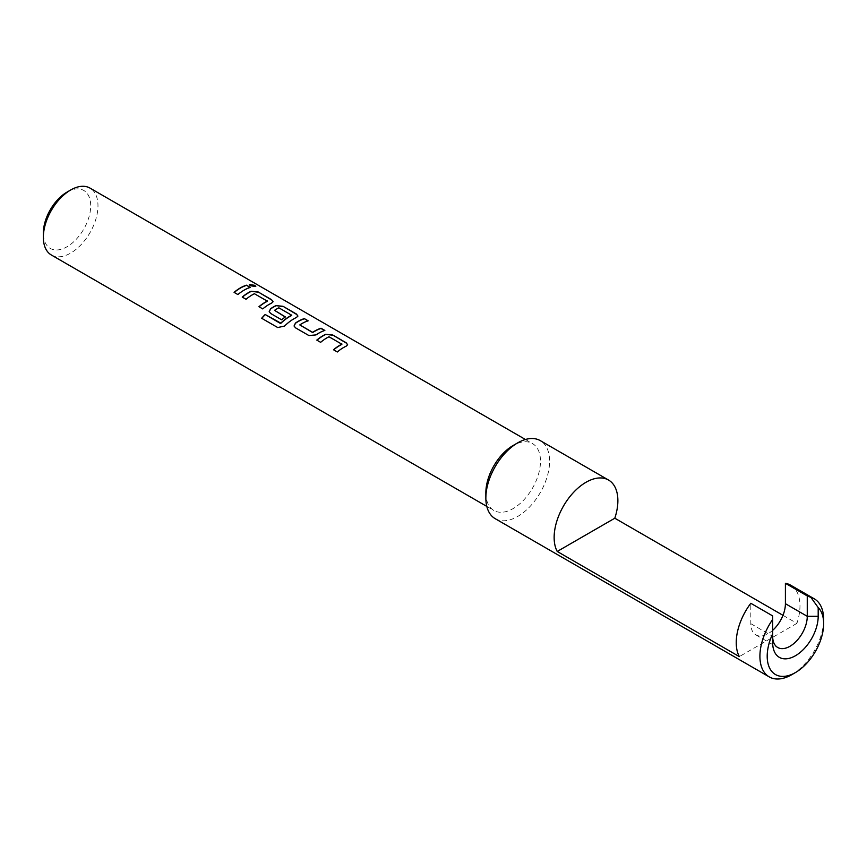 <?xml version="1.0" encoding="UTF-8"?>
<svg xmlns="http://www.w3.org/2000/svg" width="867" height="867" viewBox="0 0 867 867"><rect width="100%" height="100%" fill="white"/><g stroke="black" fill="none" stroke-linecap="round" stroke-linejoin="round"><path stroke-width="0.65" stroke-dasharray="4.33 3.25" d="M249.349 284.647L250.303 286.002L255.722 286.533M67.019 192.106A33.477 19.334 -60 0 1 90.699 205.772A33.477 19.334 -60 0 1 67.019 246.77A33.477 19.334 -60 0 1 43.35 233.104M51.348 254.996A38.625 22.304 120 0 0 81.119 244.646A38.625 22.304 120 0 0 97.982 205.772A38.625 22.304 120 0 0 89.984 188.085M485.856 492.792A38.625 22.304 120 0 0 493.854 510.468A38.625 22.304 120 0 0 523.625 500.129A38.625 22.304 120 0 0 540.488 461.244A38.625 22.304 120 0 0 532.479 443.568A38.625 22.304 120 0 0 513.166 445.475M495.187 518.672A45.062 26.021 120 0 0 529.921 506.599A45.062 26.021 120 0 0 549.591 461.244A45.062 26.021 120 0 0 540.26 440.62M782.977 615.321L796.903 623.351A45.062 26.021 120 0 0 799.981 605.805A45.062 26.021 120 0 0 790.639 585.182M791.788 674.678A45.062 26.021 120 0 0 823.65 619.471M772.66 630.342A24.46 14.121 -60 0 1 755.872 634.882A24.46 14.121 -60 0 1 750.811 623.676L750.811 603.291M796.903 623.351L739.313 656.601M772.66 615.906L772.66 642.61M250.281 287.4L250.238 287.627A38.376 22.152 120 0 0 237.937 294.737L237.894 294.563M234.112 292.537L237.937 294.737M254.41 293.718L254.399 293.935A38.376 22.152 120 0 0 246.098 299.451L246.055 299.267M254.909 293.956L267.285 300.882M258.973 306.885L262.755 308.912M262.799 309.085A38.376 22.152 120 0 1 271.599 303.331L271.62 303.114M271.599 303.331L273.04 301.792M242.272 297.24L246.098 299.451M261.747 318.406L277.722 327.542M277.808 327.683L284.56 326.068M284.625 326.23A38.376 22.152 120 0 1 296.46 317.68L296.481 317.463M296.46 317.68L297.89 316.141M269.225 311.708L270.656 313.475M270.699 313.648L281.623 319.804M281.667 319.977A38.376 22.152 120 0 1 285.406 317.127L285.395 316.921M274.536 310.527A38.376 22.152 120 0 1 278.838 308.045L278.849 307.818M279.347 308.067L291.724 314.981M294.076 326.057L295.517 327.824M295.56 328.008L308.901 335.551M308.945 335.735L315.989 334.911M316.011 335.106A38.376 22.152 120 0 1 324.811 330.674L324.854 330.446M299.809 325.125A38.376 22.152 120 0 1 308.11 321.039L308.153 320.812M328.983 336.764L328.972 336.981A38.376 22.152 120 0 0 320.671 342.498L320.627 342.324M329.471 337.014L341.858 343.928M333.546 349.932L337.328 351.959M337.371 352.143A38.376 22.152 120 0 1 346.171 346.388L346.193 346.161M346.171 346.388L347.602 344.849M316.845 340.298L320.671 342.498M750.811 623.676L772.66 636.302M486.799 506.404L493.854 510.468M525.435 439.493L532.479 443.568M755.872 634.882L777.732 647.497"/><path stroke-width="1.3" d="M255.722 286.533L254.66 285.557L249.349 284.647M250.368 285.763L255.787 286.424L254.746 285.319L249.36 284.528L250.368 285.763M525.435 439.493L89.984 188.085A38.625 22.304 120 0 0 70.66 190.003L67.019 192.106A33.477 19.334 -60 0 0 43.35 233.104L43.35 237.309A38.625 22.304 120 0 0 51.348 254.996L486.799 506.404M772.66 633.853L772.66 615.906L750.811 603.291A45.062 26.021 120 0 0 736.246 642.61A45.062 26.021 120 0 0 739.313 656.601L557.221 551.466A45.062 26.021 -60 0 1 554.143 537.475A45.062 26.021 -60 0 1 573.813 492.12A45.062 26.021 -60 0 1 608.547 480.047L540.26 440.62A45.062 26.021 120 0 0 517.718 442.853L513.166 445.475A38.625 22.304 120 0 0 485.856 492.792L485.856 498.048A45.062 26.021 120 0 0 495.187 518.672L769.246 676.899A45.062 26.021 120 0 0 791.788 674.678L795.429 672.564A39.915 23.051 120 0 0 823.65 623.676L823.65 619.471A45.062 26.021 120 0 0 814.319 598.848A45.062 26.021 120 0 0 810.905 597.396L818.188 607.561L818.188 616.318A32.187 18.586 -60 0 1 795.429 655.745A32.187 18.586 -60 0 1 772.66 642.61L772.66 633.853A39.915 23.051 120 0 0 767.197 656.276A39.915 23.051 120 0 0 795.429 672.564M608.547 480.047A45.062 26.021 -60 0 1 617.878 500.671A45.062 26.021 -60 0 1 614.801 518.217L782.977 615.321M772.66 619.471A45.062 26.021 120 0 0 759.915 656.276A45.062 26.021 120 0 0 769.246 676.899M517.718 442.853A45.062 26.021 120 0 0 485.856 498.048M823.65 623.676A39.915 23.051 120 0 0 818.188 607.561M814.319 598.848L790.639 585.182A45.062 26.021 120 0 0 785.404 583.318L785.404 603.703A24.46 14.121 -60 0 1 772.66 630.342M772.66 636.302A24.46 14.121 120 0 0 777.732 647.497A24.46 14.121 120 0 0 796.578 640.941A24.46 14.121 120 0 0 807.264 616.318L807.264 595.932L785.404 583.318M807.264 595.932L810.905 597.396M70.66 190.003A38.625 22.304 120 0 0 43.35 237.309M328.983 336.764L341.858 344.199A38.625 22.304 120 0 0 333.502 349.759L337.328 351.959A38.625 22.304 120 0 1 346.193 346.161L347.634 344.73L346.139 342.736L332.755 335.009L325.667 334.315A38.625 22.304 120 0 0 316.802 340.113L320.627 342.324A38.625 22.304 120 0 1 328.983 336.764M341.858 343.928L341.847 344.416A38.376 22.152 120 0 0 333.654 349.845M308.901 335.551L315.989 334.911A38.625 22.304 120 0 1 324.854 330.446L321.028 328.235A38.625 22.304 120 0 0 312.673 332.354L299.798 324.919A38.625 22.304 120 0 1 308.153 320.812L304.328 318.601A38.625 22.304 120 0 0 295.463 323.055L294.065 325.97L295.517 327.824L308.901 335.551M324.572 330.533L320.985 328.474A38.376 22.152 120 0 0 312.684 332.549L299.798 324.919M277.722 327.542L284.56 326.068A38.625 22.304 120 0 1 296.481 317.463L297.912 316.022L296.427 314.038L283.043 306.311L275.955 305.618A38.625 22.304 120 0 0 270.612 308.706L269.204 311.621L270.656 313.475L281.623 319.804A38.625 22.304 120 0 1 285.395 316.921L274.525 310.332A38.625 22.304 120 0 1 278.849 307.818L291.724 315.252A38.625 22.304 120 0 0 280.8 323.142L265.172 314.493A38.625 22.304 120 0 0 261.661 318.265L277.722 327.542M291.724 314.981L291.713 315.469A38.376 22.152 120 0 0 280.854 323.315L280.8 323.142M285.243 317.029L274.525 310.332M254.41 293.718L267.285 301.142A38.625 22.304 120 0 0 258.93 306.701L262.755 308.912A38.625 22.304 120 0 1 271.62 303.114L273.062 301.673L271.566 299.689L258.182 291.962L251.094 291.269A38.625 22.304 120 0 0 242.229 297.056L246.055 299.267A38.625 22.304 120 0 1 254.41 293.718M267.285 300.882L267.274 301.369A38.376 22.152 120 0 0 259.081 306.788M250.281 287.4L246.456 285.189A38.625 22.304 120 0 0 234.079 292.352L237.894 294.563A38.625 22.304 120 0 1 250.281 287.4M614.801 518.217L557.221 551.466M249.999 287.486L246.456 285.189M246.412 285.416A38.376 22.152 120 0 0 234.231 292.439M273.04 301.792L271.566 299.689M271.534 299.917L258.182 291.962M258.149 292.19L251.094 291.269M251.083 291.485A38.376 22.152 120 0 0 242.381 297.153M297.89 316.141L296.427 314.038M296.384 314.266L283.043 306.311M283 306.539L275.955 305.618M275.934 305.834A38.376 22.152 120 0 0 270.623 308.901L270.612 308.706M270.623 308.901L269.225 311.708M280.854 323.315L280.301 323.239M280.366 323.402L265.172 314.493M265.226 314.656A38.376 22.152 120 0 0 261.791 318.352M307.872 320.898L304.328 318.601M304.284 318.828A38.376 22.152 120 0 0 295.484 323.261L295.463 323.055M295.484 323.261L294.076 326.057M347.602 344.849L346.139 342.736M346.096 342.964L332.755 335.009M332.711 335.236L325.667 334.315M325.645 334.532A38.376 22.152 120 0 0 316.954 340.2M785.404 603.703L807.264 616.318L818.188 616.318"/></g></svg>

